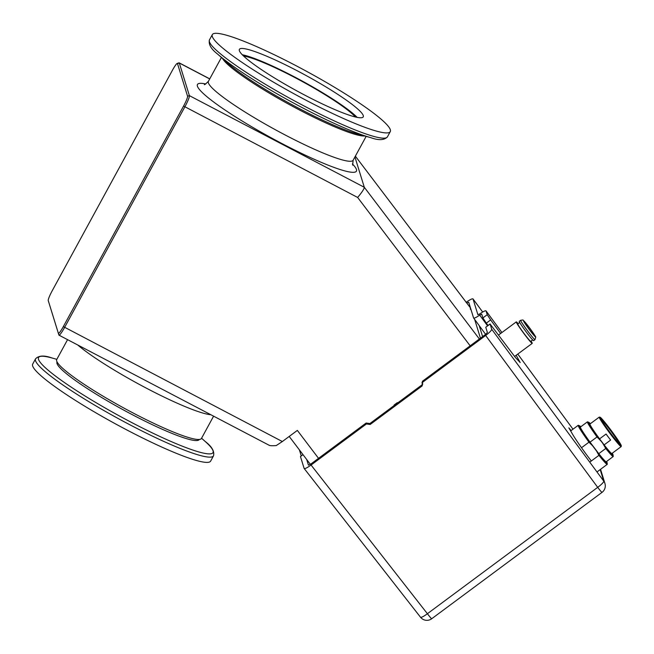 <?xml version="1.0" encoding="UTF-8"?>
<svg xmlns="http://www.w3.org/2000/svg" width="654" height="654" viewBox="0 0 654 654"><rect width="100%" height="100%" fill="white"/><g stroke="black" fill="none" stroke-linecap="round" stroke-linejoin="round"><path stroke-width="0.98" d="M67.566 339.655L56.735 359.52A82.42 10.464 28.6 0 0 133.49 413.189A82.42 10.464 28.6 0 0 201.465 438.425L213.596 416.165M306.71 100.593A101.337 12.867 28.6 0 0 390.283 131.626A101.337 12.867 28.6 0 0 295.91 65.637A101.337 12.867 28.6 0 0 212.337 34.605A101.337 12.867 28.6 0 0 306.71 100.593M213.506 455.846A101.337 12.867 28.6 0 1 129.942 424.814A101.337 12.867 28.6 0 1 35.561 358.833L32.7 364.082A101.337 12.867 28.6 0 0 127.072 430.07A101.337 12.867 28.6 0 0 210.645 461.103L213.506 455.846C214.626 451.358 211.888 446.592 205.282 441.548A99.334 12.614 28.6 0 1 131.07 422.198A99.334 12.614 28.6 0 1 50.44 372.118A99.334 12.614 28.6 0 1 52.042 358L56.841 359.332M363.272 115.578A70.534 8.96 28.6 0 0 301.576 73.085A70.534 8.96 28.6 0 0 239.38 49.352A70.534 8.96 28.6 0 0 239.348 50.652A70.534 8.96 28.6 0 0 301.044 93.154A70.534 8.96 28.6 0 0 363.232 116.878A70.534 8.96 28.6 0 0 363.272 115.578M357.133 117.368A70.534 8.96 28.6 0 0 302.385 81.137A70.534 8.96 28.6 0 0 242.274 54.748M355.4 116.984A67.558 8.576 28.6 0 0 302.205 81.472A67.558 8.576 28.6 0 0 243.541 55.999M397.583 402.995L397.321 402.643L394.068 405.055L394.337 405.406M177.201 63.422L178.992 62.849A10.807 1.39 117.7 0 1 179.188 62.849A10.807 1.39 117.7 0 1 179.302 63.013L189.39 95.639A10.807 1.39 117.7 0 1 184.829 106.921L64.591 327.458A10.807 1.39 117.7 0 1 58.999 335.167A10.807 1.39 117.7 0 1 58.885 335.003L48.797 302.385A10.807 1.39 117.7 0 1 48.797 302.377L48.249 300.587A9.458 1.21 -62.3 0 0 48.249 300.587L58.337 333.205A9.458 1.21 -62.3 0 0 63.332 326.599L183.57 106.062A9.458 1.21 -62.3 0 0 187.559 96.195L177.479 63.569A9.458 1.21 -62.3 0 0 177.201 63.422A9.458 1.21 -62.3 0 0 172.484 70.174L52.238 290.711A9.458 1.21 -62.3 0 0 48.249 300.578L48.797 302.377M63.332 326.599L282.34 441.54L297.349 430.406L318.539 458.34M282.34 441.54L276.241 445.57C271.802 445.864 269.432 445.726 269.113 445.153M480.453 338.2L474.649 319.422M470.169 345.827L357.64 197.451C361.964 192.325 364.188 188.932 364.303 187.281L354.926 156.96M482.611 336.597L479.227 325.659M534.907 335.927A9.14 0.556 -126.6 0 1 534.874 336.099A9.14 0.556 -126.6 0 1 529.323 329.485A9.14 0.556 -126.6 0 1 524.026 321.58A9.14 0.556 -126.6 0 1 524.001 321.449A9.14 0.556 -126.6 0 1 529.282 327.572A9.14 0.556 -126.6 0 1 534.907 335.927M519.268 321.547A12.042 0.736 -126.6 0 1 519.268 321.327L520.641 320.305A12.042 0.736 -126.6 0 0 520.649 320.525A12.042 0.736 -126.6 0 0 527.843 331.235A12.042 0.736 -126.6 0 0 534.988 339.647L533.615 340.669A12.042 0.736 -126.6 0 1 526.47 332.257A12.042 0.736 -126.6 0 1 519.268 321.547M532.642 339.892L530.696 341.331A10.832 0.662 -126.6 0 1 524.263 333.769A10.832 0.662 -126.6 0 1 517.788 324.122A10.832 0.662 -126.6 0 1 517.78 323.926L519.726 322.487M531.081 341.045A13.374 0.818 -126.6 0 1 532.201 343.129A13.374 0.818 -126.6 0 1 532.209 343.375A13.374 0.818 -126.6 0 1 524.271 334.031A13.374 0.818 -126.6 0 1 516.276 322.128A13.374 0.818 -126.6 0 1 516.268 321.891A13.374 0.818 -126.6 0 1 518.164 323.648M527.991 327.679A8.11 0.49 -126.6 0 1 530.067 330.474M580.826 426.751A23.078 1.406 53.4 0 0 579.755 425.885A23.078 1.406 53.4 0 0 579.567 426.285A23.078 1.406 53.4 0 0 592.54 445.717L596.513 450.966A23.078 1.406 53.4 0 0 607.1 462.746L607.272 464.16A24.321 1.48 -126.6 0 1 607.223 464.365A24.321 1.48 -126.6 0 1 598.933 455.339L589.753 462.157M592.54 445.717L588.968 442.194A24.321 1.48 -126.6 0 1 578.25 425.738A24.321 1.48 -126.6 0 1 578.242 425.296A24.321 1.48 -126.6 0 1 578.447 425.313L579.755 425.885M613.068 454.971L613.239 456.386A21.615 1.316 -126.6 0 1 613.199 456.566L606.193 461.765A21.615 1.316 -126.6 0 1 598.762 453.672L605.768 448.472L602.743 443.298A20.372 1.243 53.4 0 0 613.068 454.971A20.372 1.243 53.4 0 0 612.275 453.214M613.199 456.566A21.615 1.316 -126.6 0 1 605.768 448.472M588.755 422.778A20.372 1.243 53.4 0 0 601.214 441.278L597.028 436.954A21.615 1.316 -126.6 0 1 587.439 422.231A21.615 1.316 -126.6 0 1 587.431 421.846A21.615 1.316 -126.6 0 1 587.619 421.863L588.919 422.427A20.372 1.243 53.4 0 0 588.755 422.778M621.3 445.807L621.194 446.559A18.377 1.12 -126.6 0 1 621.153 446.625L611.842 453.533A18.377 1.12 -126.6 0 1 604.133 444.892L610.632 440.068A18.377 1.12 -126.6 0 1 606.062 434.043L599.563 438.867A18.377 1.12 -126.6 0 1 589.949 424.348A18.377 1.12 -126.6 0 1 589.941 424.021L599.252 417.113A18.377 1.12 -126.6 0 1 599.334 417.097L600.086 417.211A17.838 1.087 53.4 0 0 600.02 417.546A17.838 1.087 53.4 0 0 611.008 433.847A17.838 1.087 53.4 0 0 621.3 445.807A17.838 1.087 53.4 0 0 621.259 445.554A17.838 1.087 53.4 0 0 610.926 430.111A17.838 1.087 53.4 0 0 600.086 417.211M621.153 446.625A18.377 1.12 -126.6 0 1 610.247 433.79A18.377 1.12 -126.6 0 1 599.26 417.44A18.377 1.12 -126.6 0 1 599.252 417.113M620.613 444.704A16.751 1.022 -126.6 0 1 620.556 445.014A16.751 1.022 -126.6 0 1 610.37 432.891A16.751 1.022 -126.6 0 1 600.658 418.388A16.751 1.022 -126.6 0 1 600.625 418.151A16.751 1.022 -126.6 0 1 610.296 429.384A16.751 1.022 -126.6 0 1 620.613 444.704M619.82 444.467A16.211 0.989 53.4 0 0 619.6 443.992L619.085 444.148L619.6 443.992A16.211 0.989 53.4 0 0 610.427 430.52A16.211 0.989 53.4 0 0 600.928 419.018M599.563 438.867L604.133 444.892M590.374 423.702A20.372 1.243 53.4 0 0 588.919 422.427M601.214 441.278L602.743 443.298M598.762 453.672L590.022 442.153L597.028 436.954M590.022 442.153A21.615 1.316 -126.6 0 1 580.425 427.046L587.431 421.846M607.1 462.746A23.078 1.406 53.4 0 0 606.585 461.471M596.513 450.966L598.933 455.339M588.968 442.194L581.504 447.737M468.738 302.287L470.627 308.394L470.226 308.819L470.684 308.582L473.578 317.942C474.117 318.482 476.153 317.542 479.693 315.114L487.557 325.815M422.173 385.901L421.879 384.969L422.427 384.004L422.173 385.901L370.18 424.479L366.412 423.964L366.117 423.032L311.124 463.833L308.435 465.125L306.693 459.509M516.169 355.277L520.192 362.545L515.393 357.476L490.099 324.024L485.767 327.237L487.385 332.485L485.366 334.554L422.443 381.249L422.656 384.446M571.146 430.569L568.833 427.855L571.146 431.754C573.599 436.349 578.643 443.886 586.278 454.358L591.298 461.013M366.117 423.032L369.894 423.539L370.18 424.479M421.879 384.969L369.894 423.539M422.165 383.105L422.443 381.249M485.767 327.237L490.099 323.926L491.718 329.264L603.756 481.14L600.184 469.588M366.412 423.964L311.067 465.035L427.397 613.714L597.691 487.353L485.652 335.486C489.544 332.494 491.571 330.417 491.718 329.264M485.652 335.486L422.729 382.181M311.067 465.035C307.118 467.847 304.805 468.992 304.135 468.452L420.506 617.221A8.11 1.48 142 0 1 420.465 617.139M304.135 468.452L300.456 456.549L302.998 454.636L300.456 456.549M468.697 302.271L466.776 303.039M501.92 332.534L486.061 310.952C485.521 310.413 483.486 311.353 479.946 313.789L477.911 314.729L472.997 298.886L482.66 312.023L473.03 298.96C472.36 298.42 470.054 299.565 466.106 302.385M481.72 314.141L482.889 317.918L487.222 314.705L486.028 310.879L501.937 332.526M481.728 314.165L479.693 315.114M485.628 334.358L473.578 317.942M299.377 449.854L301.257 455.928M487.222 314.705L490.664 319.92L486.331 323.141L482.889 317.918M500.645 333.475L490.664 319.92M421.953 382.704L422.451 384.037M488.039 325.455L486.331 323.141M204.449 84.391C204.089 85.273 205.413 84.252 208.413 81.317A82.42 10.464 28.6 0 0 208.373 82.837A82.42 10.464 28.6 0 0 285.177 134.986A82.42 10.464 28.6 0 0 353.144 160.23L366.142 136.384M352.375 163.917A90.53 11.494 -151.4 0 1 356.455 169.5A90.53 11.494 -151.4 0 1 281.76 143.447A90.53 11.494 -151.4 0 1 197.402 86.165A90.53 11.494 -151.4 0 1 205.732 83.957M370.941 137.708L357.1 133.882A83.426 10.595 28.6 0 1 299.63 108.744A83.426 10.595 28.6 0 1 228.418 63.724L217.7 54.159A99.334 12.614 28.6 0 0 302.5 107.779A99.334 12.614 28.6 0 0 370.941 137.708C378.797 140.528 384.29 140.25 387.413 136.882L390.283 131.626M217.7 54.159C211.078 49.083 208.332 44.317 209.468 39.861A101.337 12.867 28.6 0 0 303.848 105.85A101.337 12.867 28.6 0 0 387.413 136.882M222.556 58.492A82.42 10.464 28.6 0 0 298.952 109.708A82.42 10.464 28.6 0 0 364.67 135.975M57.078 361.94A80.957 10.284 28.6 0 0 132.427 414.742A80.957 10.284 28.6 0 0 199.241 439.447M210.85 414.726A82.42 10.464 -151.4 0 1 146.97 388.476A82.42 10.464 -151.4 0 1 77.761 345.001M357.64 197.451L183.57 106.062M187.559 96.195L189.39 95.639L364.303 187.281L479.374 339.001M470.488 307.969L355.359 156.159L470.471 307.911M209.713 78.946L179.302 63.013L177.479 63.569M58.885 335.003L58.337 333.205M523.519 320.918A9.982 0.605 -126.6 0 1 528.931 327.033A9.982 0.605 -126.6 0 1 535.405 336.589A9.982 0.605 -126.6 0 1 529.993 330.474A9.982 0.605 -126.6 0 1 523.519 320.918M617.499 442.317C617.744 441.736 618.439 442.284 619.6 443.984L618.888 443.518M517.78 354.076L572.994 429.196L517.772 354.084M597.691 487.353A8.11 1.496 -36.4 0 0 603.756 481.14A8.11 7.971 -17.2 0 1 604.934 483.478A8.11 8.11 0 0 1 602.015 492.38A8.11 0.49 -126.6 0 1 597.691 487.353M427.397 613.714A8.11 1.48 142 0 1 420.506 617.221A8.11 8.11 0 0 0 431.722 618.733A8.11 0.49 -126.6 0 1 427.397 613.714M368.292 424.217L368.006 423.285M353.144 160.23L352.661 165.143M201.571 438.237L205.282 441.548M35.561 358.833C38.733 355.457 44.227 355.179 52.042 358M209.468 39.861L212.337 34.605M208.413 81.317L221.412 57.478M58.999 335.167L269.334 445.366M289.207 436.447L310.388 464.381M179.188 62.849L209.754 78.864M534.988 339.647L535.724 337.202C536.337 337.235 529.609 327.507 525.326 322.479C522.064 319.642 524.336 319.773 520.641 320.305M516.268 321.891L498.585 335.003M532.209 343.375L514.575 356.455M596.988 471.959L607.223 464.365M570.582 430.986L578.242 425.296M471.142 310.061L470.226 308.819M602.015 492.38L431.722 618.733M600.56 469.31L604.934 483.478"/></g></svg>
